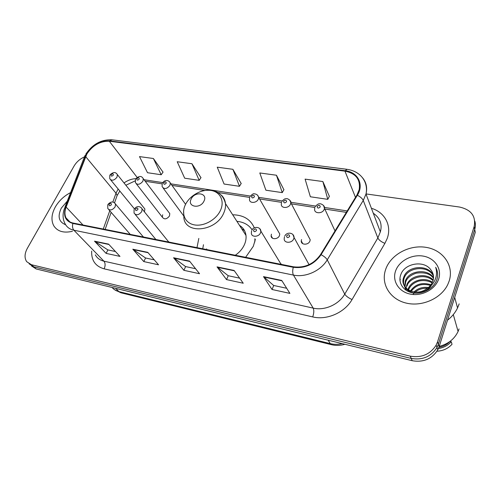 <?xml version="1.0" encoding="UTF-8"?>
<svg xmlns="http://www.w3.org/2000/svg" width="501" height="501" viewBox="0 0 501 501"><rect width="100%" height="100%" fill="white"/><g stroke="black" fill="none" stroke-linecap="round" stroke-linejoin="round"><path stroke-width="0.75" d="M198.816 238.426L196.993 247.644M245.634 257.301L253.274 246.354L255.36 239.428M301.552 239.541L301.251 240.9C300.888 245.164 308.403 245.308 309.925 241.037L310.213 239.779L308.716 236.91M271.442 234.167L271.116 235.833C271.085 239.754 277.98 239.584 279.464 235.602L279.783 234.03L278.362 231.556M162.65 214.76L162.355 217.215C164.378 219.726 166.752 219.313 169.482 215.981L169.783 213.583L168.787 212.274M144.445 211.835L144.895 209.036L144.006 207.915M254.314 227.836C250.519 219.281 243.311 214.935 232.689 214.791M169.006 242.089L168.217 241.376M281.675 264.459L280.692 263.658M143.587 237.048L142.835 236.347M31.5 265.943L36.172 268.956L412.198 360.701C423.376 362.611 431.906 358.979 437.793 349.817L439.17 346.567L475.28 232.264L474.723 229.427C475.606 226.584 475.631 223.803 474.81 221.085M29.102 263.814L33.786 266.839L411.24 358.44C422.475 360.344 431.06 356.687 436.985 347.481L438.362 344.218L474.723 229.427L438.362 344.218L436.985 347.481C431.06 356.687 422.475 360.344 411.24 358.44L33.786 266.839L29.102 263.814M55.329 206.957C51.434 214.165 50.933 220.471 53.826 225.876C57.534 231.475 63.721 233.278 72.388 231.305C63.721 233.278 57.534 231.475 53.826 225.876C50.933 220.471 51.434 214.165 55.329 206.957C58.968 200.751 64.053 195.966 70.591 192.597C64.053 195.966 58.968 200.751 55.329 206.957M385.783 269.068L385.169 271.003C381.223 284.806 390.429 299.466 406.342 303.124C422.186 306.944 441.325 298.383 447.825 284.411L449.19 280.986C454.213 265.618 443.022 250.049 426.226 247.381C409.499 244.488 390.949 254.495 385.783 269.068L385.169 271.003C381.223 284.806 390.429 299.466 406.342 303.124C422.186 306.944 441.325 298.383 447.825 284.411L449.19 280.986C454.213 265.618 443.022 250.049 426.226 247.381C409.499 244.488 390.949 254.495 385.783 269.068M86.873 154.007C92.698 145.259 100.181 141 109.312 141.238L344.97 171.154C355.923 173.327 360.664 179.515 359.179 189.71L356.887 195.114L320.596 254.521C313.77 264.096 304.727 268.185 293.467 266.801L73.127 223.058C69.777 222.344 67.403 220.609 66.007 217.86C64.554 214.741 64.598 211.153 66.119 207.095L86.873 154.007M86.523 153.957L65.725 207.095C62.963 215.749 65.355 221.204 72.902 223.465L293.267 267.29C304.808 268.718 314.083 264.522 321.078 254.702L357.37 195.265C364.321 184.456 357.745 171.943 345.151 170.709L109.519 140.869C100.156 140.631 92.491 144.996 86.523 153.957M329.364 196.342L322.863 181.544L305.103 179.126L310.37 196.774L327.786 199.348L329.426 196.223M283.904 189.729L276.446 175.231L259.794 172.964L265.893 190.205L282.251 192.622L283.967 189.61M163.013 172.137L153.381 158.498L139.497 156.606L147.519 172.72L161.209 174.743L163.088 172.031M200.951 177.661L191.946 163.739L177.216 161.735L184.687 178.206L199.191 180.354L201.026 177.548M241.175 183.51L232.89 169.307L217.246 167.177L224.079 184.03L239.465 186.303L241.25 183.397M84.425 156.894C79.941 158.923 76.484 161.986 74.054 166.069L27.355 248.289C24.543 253.55 24.317 258.015 26.685 261.672L31.388 264.71L410.269 356.148C421.566 358.052 430.196 354.37 436.158 345.114L437.548 341.839L474.159 226.565C476.107 216.175 471.203 209.668 459.448 207.026L366.031 193.918M281.756 280.46L289.897 293.386L272.037 289.503L263.501 276.627L281.756 280.46M147.789 252.354L158.541 264.797L143.806 261.585L132.809 249.21L147.789 252.354M108.598 244.131L119.977 256.399L106.106 253.381L94.507 241.175L108.598 244.131M234.099 270.459L243.242 283.234L226.527 279.596L217.039 266.883L234.099 270.459M189.541 261.109L199.548 273.721L183.867 270.308L173.571 257.758L189.541 261.109M183.867 270.308L185.633 266.582M195.578 268.718L185.558 266.563L173.571 257.758M226.527 279.596L228.256 275.725M239.616 278.168L228.187 275.713L217.039 266.883M106.106 253.381L107.915 249.905M115.455 251.527L107.834 249.893L94.507 241.175M143.806 261.585L145.597 257.99M154.27 259.856L145.522 257.977L132.809 249.21M272.037 289.503L273.721 285.482M286.672 288.263L273.659 285.47L263.501 276.627M232.89 169.307L239.465 186.303M191.946 163.739L199.191 180.354M153.381 158.498L161.209 174.743M276.446 175.231L282.251 192.622M322.863 181.544L327.786 199.348M67.278 201.145L61.335 208.084C57.364 216.432 58.799 221.981 65.625 224.736M204.001 201.07C208.178 192.979 194.77 190.906 191.182 198.985C186.886 207.001 200.356 209.299 204.001 201.07M235.307 255.253C239.447 252.41 242.484 248.884 244.407 244.67C245.791 241.52 246.317 238.438 245.985 235.432C245.396 231.024 243.242 227.679 239.528 225.4M254.821 241.945L254.909 238.708M252.109 229.809C248.721 224.811 243.655 221.993 236.91 221.342M244.469 230.523L241.826 228.97M203.475 244.72L202.742 248.79M206.581 248.909L206.75 249.586M240.136 226.352L241.319 226.665M407.595 291.156L407.751 290.342M407.92 289.716L408.196 288.889C411.045 280.598 424.322 276.477 432.419 282.288M406.129 290.304L406.035 288.739M406.06 288.163L406.768 284.981C409.824 275.613 425.925 272.181 433.215 279.965M406.674 285.219L407.125 285.965C407.783 279.927 422.675 271.711 433.058 280.541M406.067 290.261L404.764 286.948M404.67 286.409L405.309 281.005C408.641 270.615 427.353 268.022 433.522 277.742M405.829 290.104L405.04 287.417M404.977 286.86L405.678 282.007C406.95 278.111 410.457 275.168 416.206 273.17C424.516 272.024 430.278 273.734 433.484 278.299M426.689 288.776C429.432 286.973 431.386 284.693 432.57 281.938L432.914 281.011C434.135 276.997 433.503 273.364 431.029 270.114C424.391 259.825 404.996 263.188 401.025 274.078C397.506 282.076 402.923 290.987 412.373 292.803C421.798 294.732 432.877 289.133 436.49 280.635L436.853 279.639C438.225 275.249 437.824 271.135 435.657 267.29C437.072 271.642 436.797 275.995 434.837 280.341C433.102 283.967 430.384 286.779 426.689 288.776L426.138 289.14C415.035 297.024 399.147 287.931 403.737 277.21L403.831 276.965C407.47 265.593 428.668 263.939 433.421 275.606M431.28 285.395C428.931 290.248 418.629 295.07 411.283 292.233C404.733 289.165 402.347 284.493 404.113 278.224L404.201 277.98C408.021 266.732 428.317 265.035 433.484 276.145M413.958 291.964C417.94 288.263 422.75 286.785 428.393 287.518M412.993 294.394C416.513 290.066 421.303 288.037 427.372 288.307M409.849 292.121L410.037 291.72M410.394 291.031C415.298 284.123 422.155 282.032 430.973 284.756M411.146 291.306C414.884 286.578 420.057 282.677 430.472 285.407M408.547 289.847C410.006 286.253 412.761 283.579 416.807 281.825C419.732 280.278 426.871 279.715 432.125 282.89M395.608 270.916C391.976 280.867 398.658 291.807 410.288 294.1C421.867 296.536 435.382 289.384 438.669 279.007C442.126 268.661 434.699 258.015 423.251 256.111C411.841 254.063 399.078 260.927 395.608 270.916M438.901 347.35C443.297 346.51 446.967 344.55 449.917 341.469L451.251 341.745L452.027 344.256C448.082 348.552 443.059 350.875 436.96 351.232M438.413 348.558C443.61 347.725 447.894 345.458 451.251 341.745M439.227 346.385C448.144 344.043 454.432 339.071 458.089 331.468L459.041 328.938M447.493 320.22C451.908 316.764 455.265 312.68 457.551 307.971L459.166 303.882M435.657 267.29L437.129 270.772M399.961 280.535L400.28 279.452L400.092 278.944L399.911 279.527M36.172 268.956L31.388 264.71M439.17 346.567L437.548 341.839M412.198 360.701L410.269 356.148M112.08 287.474C113.821 289.528 116.113 290.918 118.944 291.632L115.656 288.351M331.649 344.732L120.854 292.766L118.944 291.632L330.253 343.611L328.186 340.204M344.895 344.281C340.386 345.621 335.933 345.759 331.524 344.701L330.253 343.611C334.142 344.55 338.156 344.556 342.289 343.642M109.312 141.238L137.092 177.348M135.821 178.682C131.782 178.813 127.849 180.235 124.029 182.94M118.148 188.996L116.007 193.211L112.863 202.053M371.41 208.297C384.743 212.13 392.108 225.619 387.123 238.67L384.912 243.348L352.059 299.535C344.694 312.637 326.827 320.452 312.705 316.914L104.127 268.837C95.447 266.332 91.288 260.407 91.664 251.082M357.37 195.265C360.382 196.787 362.342 198.515 363.25 200.456L377.848 237.969L380.359 231.863C382.451 224.197 380.09 217.979 373.276 213.213M64.823 207.495L83.811 158.491L85.264 156.613M293.267 267.29C292.459 270.64 292.515 273.239 293.442 275.08L73.897 230.222C72.488 228.537 72.15 226.283 72.902 223.465M321.078 254.702C324.134 256.324 326.189 258.034 327.247 259.831C320.765 270.916 305.466 277.767 293.442 275.08L313.194 308.121C324.535 310.883 338.801 304.608 344.744 294.137L377.848 237.969C378.994 240.148 381.349 241.939 384.912 243.348M95.322 254.84C97.088 258.115 99.949 260.226 103.901 261.165L73.897 230.222C69.802 229.326 66.877 227.203 65.13 223.853C62.713 219.382 62.443 214.359 64.322 208.785L65.725 207.095M362.423 177.636C366.306 182.251 367.496 187.718 365.999 194.044L363.25 200.456L327.247 259.831L344.744 294.137C346.047 296.154 348.483 297.957 352.059 299.535M345.151 170.709L347.099 169.313C361.722 171.486 368.41 183.141 365.999 194.044L380.359 231.863M346.974 169.294L112.118 139.817L109.519 140.869M474.159 226.565L474.723 229.427M104.127 268.837C105.486 265.73 105.41 263.175 103.901 261.165L313.194 308.121C314.14 310.282 313.977 313.213 312.705 316.914M344.97 171.154L355.491 197.394M347.218 210.934L324.51 207.452M315.574 206.074L290.837 202.279M282.207 200.951L258.685 197.338M250.331 196.054L170.879 183.848M162.744 182.602L144.044 179.727M85.646 156.594L116.007 193.211L117.146 195.459L114.535 202.842M66.119 207.095L83.016 225.024M109.763 210.771L103.269 229.045M116.389 197.613L117.146 195.459L119.833 191.056M189.823 261.472L173.966 258.14M148.096 252.704L133.228 249.586M108.924 244.482L94.952 241.545M234.355 270.822L217.409 267.265M281.988 280.829L263.833 277.015M220.44 210.451C224.88 201.083 220.233 191.77 210.89 190.424C201.602 188.946 189.841 195.515 185.445 204.59C180.924 213.633 184.938 223.214 194.375 224.88C203.744 226.684 216.138 219.845 220.44 210.451M183.598 210.802L183.917 218.298C186.14 234.681 216.194 231.205 223.665 213.194C225.174 209.906 225.782 206.713 225.488 203.606C225.112 200.187 223.728 197.369 221.329 195.146M116.664 173.622L117.359 174.605L116.99 177.197C114.197 180.548 111.792 181.08 109.782 178.782L109.763 175.369M111.034 174.78C110.971 176.421 111.729 176.54 113.32 175.131C113.383 173.496 112.619 173.377 111.034 174.78M142.534 177.579L143.292 178.738L142.91 181.212C139.973 184.719 137.474 185.201 135.414 182.652L135.439 179.389M136.817 178.744C136.792 180.423 137.587 180.548 139.197 179.114C139.222 177.435 138.426 177.31 136.817 178.744L138.119 177.742M169.501 181.719L170.315 183.065L169.933 185.401C166.82 189.077 164.215 189.491 162.13 186.648L162.199 183.591M163.689 182.878C163.708 184.593 164.535 184.725 166.175 183.26C166.157 181.537 165.33 181.412 163.689 182.878M257.733 195.284L258.691 197.45L258.328 199.091C256.675 203.262 249.379 203.594 249.485 199.517L249.68 197.344M251.596 196.386C251.759 198.246 252.704 198.39 254.42 196.824C254.251 194.964 253.312 194.82 251.596 196.386M289.879 200.243L290.843 202.761L290.511 204.076C288.826 208.566 280.848 208.579 281.311 204.126L281.512 202.354L259.549 198.941M283.597 201.308C283.823 203.218 284.812 203.368 286.559 201.759C286.334 199.855 285.345 199.699 283.597 201.308M323.552 205.454L324.485 208.36L324.222 209.299C322.5 214.14 313.758 213.752 314.653 208.917L314.841 207.608M317.12 206.456C317.409 208.422 318.442 208.585 320.227 206.938C319.932 204.972 318.899 204.815 317.12 206.456M114.729 203.011L115.493 204.045L115.136 206.857C112.337 210.295 109.882 210.833 107.778 208.479L107.728 204.89M111.366 204.771C111.429 203.043 110.652 202.905 109.024 204.358C108.955 206.086 109.738 206.224 111.366 204.771M141.263 207.702L142.096 208.923L141.733 211.616C138.771 215.223 136.216 215.706 134.061 213.069L134.068 209.643M137.913 209.493C137.938 207.721 137.124 207.577 135.47 209.055C135.439 210.827 136.253 210.971 137.913 209.493M259.775 228.719L260.864 231.149L260.489 232.859C258.792 237.249 251.258 237.436 251.377 233.115L251.583 230.917M256.474 230.566C256.293 228.594 255.322 228.418 253.556 230.047C253.725 232.019 254.702 232.188 256.474 230.566M292.947 234.625L294.043 237.487L293.718 238.802C291.977 243.555 283.679 243.348 284.217 238.601L284.436 236.873M289.647 236.459C289.409 234.43 288.388 234.249 286.591 235.915C286.822 237.95 287.843 238.132 289.647 236.459M302.767 243.693L301.251 240.9M272.55 238.232L271.116 235.833M136.416 183.936L162.355 217.215M437.793 349.817L436.158 345.114M120.854 292.766L114.266 289.503M85.27 155.122L84.343 157.089M85.803 154.164C92.516 144.2 101.221 139.41 111.93 139.792M66.007 217.86L69.902 221.912M111.159 212.374L105.129 229.414M125.864 185.238L135.095 180.924M346.348 212.368L324.798 209.036M314.816 207.489L291.419 203.869M249.655 197.413L217.973 192.509M204.771 190.468L171.993 185.401M162.099 183.867L145.209 181.256M245.985 235.432L225.488 203.606C222.82 193.436 215.768 189.084 204.333 190.549M408.453 290.06L408.108 289.127M405.585 282.251L405.221 281.249M404.113 278.224L403.737 277.21M458.089 331.468L453.299 314.597M457.551 307.971L454.701 297.406M134.456 208.911L110.677 179.878M144.895 209.036L117.359 174.605C115.656 171.812 113.213 171.893 110.026 174.862M169.783 213.583L143.292 178.738C141.589 175.669 139.065 175.707 135.721 178.838M183.422 215.524L163.245 188.163M185.583 204.32L170.315 183.065C169.282 180.661 165.549 178.744 162.499 182.978M279.783 234.03L258.691 197.45C258.034 195.133 256.55 193.931 254.245 193.843C253.544 193.367 252.141 194.269 250.03 196.542M310.213 239.779L290.843 202.761C291.532 201.001 287.649 198.227 286.44 198.684C285.633 199.06 285.175 197.745 281.881 201.483M335.012 230.917L324.485 208.36C324.792 206.481 323.546 204.965 320.746 203.819L319.356 203.794C318.323 203.707 316.945 204.665 315.217 206.662M143.399 237.011L115.493 204.045C113.458 201.189 110.953 201.308 107.978 204.402M130.273 234.405L108.78 209.631M168.756 242.039L142.096 208.923C140.725 206.374 136.786 205.26 134.337 209.105M155.886 239.491L135.195 214.441M281.117 264.346L260.864 231.149C260.708 226.702 253.6 226.076 251.915 230.141M309.061 264.653L294.043 237.487C294.037 232.57 286.923 231.55 284.781 236.027"/></g></svg>
